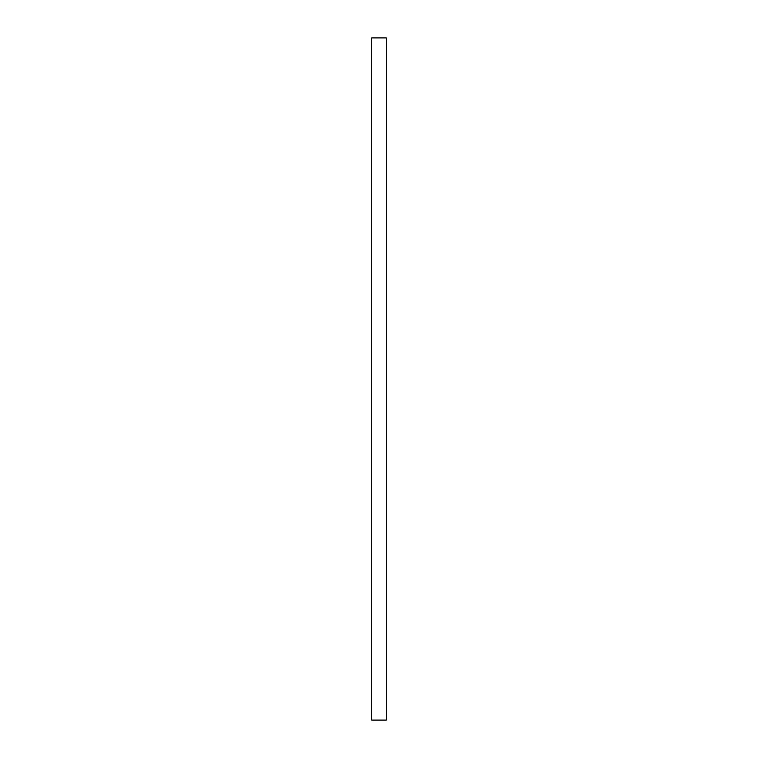 <?xml version="1.0" encoding="UTF-8"?>
<svg xmlns="http://www.w3.org/2000/svg" width="758" height="758" viewBox="0 0 758 758"><rect width="100%" height="100%" fill="white"/><g stroke="black" fill="none" stroke-linecap="round" stroke-linejoin="round"><path stroke-width="1.14" d="M371.695 720.1L386.305 720.1L386.305 37.9L371.695 37.9L371.695 720.1"/></g></svg>
